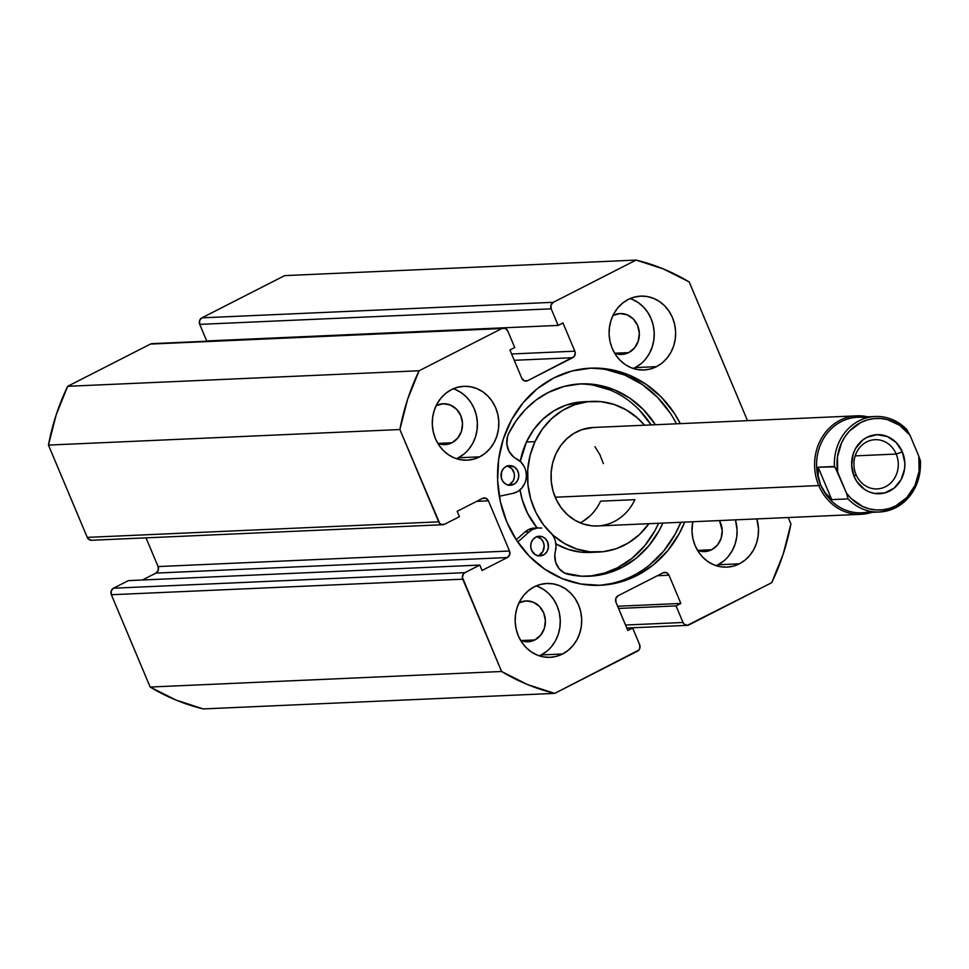 <?xml version="1.0" encoding="UTF-8"?>
<svg xmlns="http://www.w3.org/2000/svg" width="969" height="969" viewBox="0 0 969 969"><rect width="100%" height="100%" fill="white"/><g stroke="black" fill="none" stroke-linecap="round" stroke-linejoin="round"><path stroke-width="1.45" d="M598.273 585.349A108.673 97.833 87.5 0 0 633.072 575.695L636.936 575.525L653.421 564.806L667.677 550.707L679.16 533.762L684.683 522.109A108.673 97.833 -92.5 0 1 636.936 575.525A108.673 97.833 -92.5 0 1 600.199 585.288A108.673 97.833 -92.5 0 1 500.428 501.966A108.673 97.833 -92.5 0 1 553.868 377.922A108.673 97.833 -92.5 0 1 590.593 368.159A108.673 97.833 -92.5 0 1 680.335 423.635L674.206 413.121L661.367 397.157L645.996 384.257L628.687 374.906L610.095 369.468L590.933 368.147L571.952 371.006L553.868 377.922L537.371 388.642L523.115 402.741L511.632 419.686L503.371 438.824L498.647 459.415L497.642 480.672L500.392 501.772L506.787 521.916L516.598 540.327L529.425 556.291L544.796 569.191L562.105 578.541L580.697 583.98L599.859 585.3L618.852 582.442L636.936 575.525L633.072 575.695A108.673 97.833 87.5 0 0 680.832 522.279L675.296 533.943L663.826 550.876L649.557 564.988M676.471 423.804A108.673 97.833 87.5 0 0 588.668 368.268M539.261 655.831A36.967 33.273 87.5 0 0 541.126 654.947L562.553 654.002A36.967 33.273 -92.5 0 1 550.065 657.321A36.967 33.273 -92.5 0 1 516.126 628.978A36.967 33.273 -92.5 0 1 534.307 586.79L528.699 590.436L523.841 595.232L519.941 600.998L517.131 607.502L515.52 614.503L515.181 621.735L516.114 628.917L518.294 635.773L521.625 642.035L525.985 647.462L531.218 651.846L537.105 655.032L543.427 656.885L549.944 657.333L556.4 656.352L562.553 654.002L568.161 650.356L573.018 645.56L576.918 639.794L579.728 633.29L581.339 626.289L581.679 619.058L580.746 611.875L578.566 605.019L575.235 598.757L570.862 593.331L565.642 588.946L559.755 585.76L553.432 583.919L546.916 583.471L540.46 584.44L534.307 586.79A36.967 33.273 -92.5 0 1 546.795 583.471A36.967 33.273 -92.5 0 1 580.734 611.814A36.967 33.273 -92.5 0 1 562.553 654.002L541.126 654.947L546.734 651.301M456.387 458.676A36.967 33.273 87.5 0 0 458.252 457.792L479.679 456.847A36.967 33.273 -92.5 0 1 467.191 460.166A36.967 33.273 -92.5 0 1 433.252 431.823A36.967 33.273 -92.5 0 1 451.421 389.635L445.813 393.281L440.968 398.077L437.067 403.843L434.257 410.347L432.646 417.348L432.307 424.579L433.24 431.762L435.408 438.618L438.751 444.88L443.112 450.306L448.344 454.691L454.231 457.877L460.554 459.73L467.07 460.166L473.526 459.197L479.679 456.847L485.287 453.201L490.132 448.405L494.045 442.639L496.855 436.135L498.466 429.134L498.805 421.903L497.872 414.72L495.692 407.864L492.361 401.602L487.988 396.176L482.768 391.791L476.869 388.605L470.546 386.752L464.03 386.316L457.574 387.285L451.421 389.635A36.967 33.273 -92.5 0 1 463.921 386.316A36.967 33.273 -92.5 0 1 497.86 414.659A36.967 33.273 -92.5 0 1 479.679 456.847L458.252 457.792L463.86 454.146M716.079 565.642A36.967 33.273 87.5 0 0 717.944 564.77L739.371 563.813A36.967 33.273 -92.5 0 1 726.871 567.131A36.967 33.273 -92.5 0 1 692.774 521.746L691.987 531.557L692.932 538.728L695.1 545.583L698.443 551.846L702.804 557.272L708.036 561.657L713.923 564.842L720.246 566.695L726.762 567.144L733.218 566.175L739.371 563.813L744.979 560.167L749.824 555.37L753.737 549.617L756.547 543.1L758.146 536.099L758.497 528.868L756.837 518.912A36.967 33.273 -92.5 0 1 739.371 563.813L717.944 564.77L723.552 561.124M633.205 368.486A36.967 33.273 87.5 0 0 635.07 367.614L656.497 366.657A36.967 33.273 -92.5 0 1 643.997 369.976A36.967 33.273 -92.5 0 1 610.07 341.633A36.967 33.273 -92.5 0 1 628.239 299.445L622.631 303.091L617.786 307.888L613.874 313.653L611.064 320.158L609.465 327.171L609.113 334.402L610.046 341.572L612.226 348.428L615.557 354.69L619.93 360.117L625.15 364.501L631.049 367.687L637.372 369.54L643.888 369.988L650.344 369.019L656.497 366.657L662.106 363.012L666.951 358.215L670.851 352.462L673.673 345.945L675.272 338.944L675.623 331.713L674.678 324.53L672.51 317.687L669.167 311.424L664.807 305.986L659.574 301.601L653.687 298.416L647.365 296.575L640.848 296.126L634.392 297.095L628.239 299.445A36.967 33.273 -92.5 0 1 640.727 296.126A36.967 33.273 -92.5 0 1 674.666 324.47A36.967 33.273 -92.5 0 1 656.497 366.657L635.07 367.614L640.679 363.969M628.76 352.595A20.458 18.411 -92.5 0 1 621.844 354.436A20.458 18.411 -92.5 0 1 614.588 353.128L621.783 354.436L628.76 352.595L614.794 353.213L628.76 352.595A20.458 18.411 -92.5 0 0 638.813 329.254A20.458 18.411 -92.5 0 0 620.039 313.568A20.458 18.411 -92.5 0 0 613.123 315.409L620.099 313.568L627.197 314.84L633.351 319.031L637.614 325.499L639.334 333.263L638.256 341.136L634.538 347.932L628.76 352.595M711.634 549.75A20.458 18.411 -92.5 0 1 704.717 551.591A20.458 18.411 -92.5 0 1 697.474 550.283L704.657 551.591L711.634 549.75L697.668 550.368L711.634 549.75A20.458 18.411 -92.5 0 0 719.482 520.571L722.208 530.418L721.13 538.292L717.423 545.087L711.634 549.75M451.942 442.785A20.458 18.411 -92.5 0 1 445.025 444.626A20.458 18.411 -92.5 0 1 437.782 443.317L444.965 444.626L451.942 442.785L437.976 443.402L451.942 442.785A20.458 18.411 -92.5 0 0 461.995 419.444A20.458 18.411 -92.5 0 0 443.221 403.758A20.458 18.411 -92.5 0 0 436.304 405.599L443.281 403.758L450.391 405.03L456.544 409.209L460.796 415.677L462.528 423.441L461.45 431.326L457.731 438.109L451.942 442.785M534.815 639.94A20.458 18.411 -92.5 0 1 527.899 641.781A20.458 18.411 -92.5 0 1 520.656 640.473L527.839 641.781L534.815 639.94L520.862 640.557L534.815 639.94A20.458 18.411 -92.5 0 0 544.869 616.599A20.458 18.411 -92.5 0 0 526.094 600.913A20.458 18.411 -92.5 0 0 519.19 602.754L526.167 600.913L533.265 602.185L539.418 606.364L543.682 612.844L545.402 620.596L544.324 628.481L540.605 635.264L534.815 639.94M689.213 281.955L747.511 420.667L689.213 281.955L663.329 268.922L636.088 260.08L553.311 302.304L636.088 260.08A221.768 199.662 -92.5 0 1 689.213 281.955M91.474 540.266L88.276 538.946L87.246 537.383L48.45 445.086L399.882 429.533L438.678 521.843A4.93 4.433 -92.5 0 0 444.577 524.265L459.451 516.683L457.186 511.305L482.501 498.393A4.93 4.433 -92.5 0 1 488.4 500.828L476.724 501.348L488.4 500.828L509.5 551.01A4.93 4.433 -92.5 0 1 507.368 557.538L155.936 573.091L142.382 580.007L155.936 573.091L507.368 557.538L482.053 570.45L479.788 565.072L464.926 572.667A4.93 4.433 -92.5 0 0 462.782 579.196L111.362 594.736L111.205 590.969L113.494 588.207A4.93 4.433 87.5 0 0 111.362 594.736L150.159 687.045L501.591 671.493L150.159 687.045L111.362 594.736L462.782 579.196L501.591 671.493A221.768 199.662 -92.5 0 0 554.704 693.38L203.284 708.92L176.043 700.078L150.159 687.045A221.768 199.662 87.5 0 0 203.284 708.92L554.704 693.38L637.493 651.156A4.93 4.433 -92.5 0 0 639.625 644.627L632.648 628.045L627.827 630.504L615.969 602.27A4.93 4.433 -92.5 0 1 618.101 595.741L663.111 572.788A4.93 4.433 -92.5 0 1 669.01 575.223L657.333 575.731L669.01 575.223L680.88 603.445L676.059 605.904L683.024 622.486A4.93 4.433 -92.5 0 0 688.923 624.92L771.712 582.696A221.768 199.662 -92.5 0 0 790.922 523.914L788.233 517.519L790.922 523.914L783.206 554.086L771.712 582.696L687.239 625.356L684.053 624.048L683.024 622.486L676.059 605.904L680.88 603.445L669.01 575.223L666.502 572.655L663.111 572.788L618.101 595.741L615.812 598.503L615.969 602.27L627.827 630.504L632.648 628.045L639.625 644.627L639.782 648.394L638.886 650.029L554.704 693.38L527.463 684.526L501.591 671.493L462.37 577.318L463.533 573.781L464.926 572.667L479.788 565.072L482.053 570.45L507.368 557.538L509.658 554.777L509.5 551.01L488.4 500.828L485.893 498.26L482.501 498.393L457.186 511.305L459.451 516.683L444.577 524.265L441.186 524.411L439.708 523.393L399.882 429.533L407.598 399.373L419.092 370.764L501.869 328.539L505.261 328.394L507.768 330.962L514.745 347.544L509.924 350.003L521.782 378.237L524.302 380.805L527.693 380.66L574.096 356.58L575.247 353.043L574.835 351.178L562.965 322.943L558.144 325.402L551.179 308.832L551.022 305.065L553.311 302.304L201.879 317.844L284.668 275.62L636.088 260.08L284.668 275.62L201.879 317.844A4.93 4.433 87.5 0 0 199.747 324.373L199.59 320.606L201.879 317.844L553.311 302.304A4.93 4.433 -92.5 0 0 551.179 308.832L558.144 325.402L206.712 340.955L199.747 324.373L551.179 308.832L199.747 324.373L206.712 340.955L558.144 325.402L562.965 322.943L574.835 351.178L511.596 353.976L574.835 351.178A4.93 4.433 -92.5 0 1 572.691 357.706L527.693 380.66L524.326 380.817L527.693 380.66A4.93 4.433 -92.5 0 1 521.782 378.237L509.924 350.003L514.745 347.544L507.768 330.962A4.93 4.433 -92.5 0 0 503.541 328.091L152.109 343.644A4.93 4.433 87.5 0 0 150.449 344.08L152.121 343.644M113.494 588.207L128.368 580.625L479.788 565.072L128.368 580.625L113.494 588.207L464.926 572.667L113.494 588.207M155.936 573.091L158.226 570.329L158.08 566.562L146.004 537.843L158.08 566.562L509.5 551.01L158.08 566.562A4.93 4.433 87.5 0 1 155.936 573.091M442.918 524.713L91.486 540.266A4.93 4.433 87.5 0 1 87.246 537.383L438.678 521.843L87.246 537.383L48.45 445.086L56.166 414.914L67.66 386.304L150.449 344.08L501.869 328.539L419.092 370.764L67.66 386.304L150.449 344.08L501.869 328.539A4.93 4.433 -92.5 0 1 503.541 328.091M645.524 359.172L649.424 353.406L652.234 346.89L653.845 339.889L654.184 332.658L653.251 325.487L651.071 318.631L647.74 312.369L643.38 306.943L638.147 302.546L632.26 299.373M635.07 367.614A36.967 33.273 87.5 0 0 654.123 331.41A36.967 33.273 87.5 0 0 630.104 298.573M728.397 556.327L732.31 550.562L735.12 544.045L736.719 537.044L737.07 529.813L735.41 519.856A36.967 33.273 87.5 0 1 717.944 564.77M468.705 449.35L472.618 443.596L475.428 437.08L477.027 430.079L477.378 422.847L476.445 415.665L474.265 408.821L470.934 402.559L466.561 397.12L461.341 392.736L455.442 389.55M458.252 457.792A36.967 33.273 87.5 0 0 477.305 421.588A36.967 33.273 87.5 0 0 453.286 388.763M551.591 646.505L555.491 640.751L558.301 634.235L559.912 627.234L560.252 620.003L559.319 612.82L557.139 605.976L553.808 599.714L549.435 594.276L544.215 589.891L538.328 586.717M541.126 654.947A36.967 33.273 87.5 0 0 560.179 618.743A36.967 33.273 87.5 0 0 536.172 585.918M514.248 360.298L572.691 357.706L514.248 360.298M632.648 628.045L626.907 628.3L632.648 628.045M680.88 603.445L617.628 606.243L680.88 603.445M676.059 605.904L618.561 608.447L676.059 605.904M683.024 622.486L625.526 625.029L683.024 622.486M670.342 413.291L657.515 397.326L642.144 384.427L624.823 375.076L606.231 369.637M67.66 386.304A221.768 199.662 87.5 0 0 48.45 445.086L399.882 429.533A221.768 199.662 -92.5 0 1 419.092 370.764L67.66 386.304M896.204 454.061A24.637 22.19 87.5 0 0 866.698 441.9A24.637 22.19 87.5 0 0 856.015 474.556L854.137 476.506A29.567 26.623 -92.5 0 1 866.952 437.322A29.567 26.623 -92.5 0 1 902.369 451.917L896.204 454.061L855.191 455.866L896.204 454.061A24.637 22.19 -92.5 0 1 877.199 488.921A24.637 22.19 -92.5 0 1 856.015 474.556A24.637 22.19 -92.5 0 1 875.019 439.684A24.637 22.19 -92.5 0 1 896.204 454.061L902.369 451.917L896.204 442.554L887.313 436.498L877.042 434.669L866.952 437.322L862.471 440.241L855.457 448.683L853.217 453.892L851.654 465.29L854.137 476.506L856.814 481.52L864.481 489.369L869.193 491.913L874.256 493.403L884.636 492.979L894.036 488.182L901.049 479.728L904.574 468.923L904.852 463.134L902.369 451.917A29.567 26.623 -92.5 0 1 889.554 491.089A29.567 26.623 -92.5 0 1 854.137 476.506L856.015 474.556A24.637 22.19 87.5 0 0 885.533 486.704A24.637 22.19 87.5 0 0 896.204 454.061M818.781 485.566A49.286 44.368 87.5 0 0 871.858 512.347A49.286 44.368 -92.5 0 1 861.15 514.297A49.286 44.368 -92.5 0 1 818.781 485.566L555.213 497.218L818.781 485.566A49.286 44.368 -92.5 0 1 856.79 415.834A49.286 44.368 -92.5 0 1 867.63 416.827A49.286 44.368 87.5 0 0 824.025 434.318A49.286 44.368 87.5 0 0 818.781 485.566L820.634 484.912L818.781 485.566M870.574 511.366A47.808 43.036 -92.5 0 1 820.634 484.912A47.808 43.036 -92.5 0 1 825.237 435.917A47.808 43.036 -92.5 0 1 866.431 417.918M907.141 429.848C898.154 420.631 887.531 416.173 875.286 416.488L857.492 417.276A47.808 43.036 87.5 0 0 820.634 484.912L818.248 476.288L818.127 467.203L834.418 466.489A47.808 43.036 -92.5 0 1 875.286 416.488A47.808 43.036 -92.5 0 1 906.754 429.594L910.012 435.263L918.83 456.266L920.38 462.007A47.808 43.036 -92.5 0 1 879.513 512.007A47.808 43.036 -92.5 0 1 848.045 498.902L831.753 499.629L825.188 492.797L820.634 484.912A47.808 43.036 87.5 0 0 861.72 512.795L879.513 512.007C906.003 507.829 919.69 490.992 920.55 461.51M920.465 460.941L918.83 456.266A45.834 41.267 -92.5 0 1 895.768 505.879A45.834 41.267 -92.5 0 1 846.494 493.16L848.045 498.902L831.753 499.629L818.127 467.203L834.903 466.84L846.494 493.16L837.676 472.157L837.41 457.15L841.54 442.894L845.125 436.547L849.595 430.939L860.738 422.545L867.098 419.977L873.747 418.62L880.53 418.487L887.253 419.577L899.777 425.343L910.012 435.263L918.83 456.266L919.096 471.273L914.966 485.517L906.911 497.485L895.768 505.879L889.409 508.446L882.759 509.803L875.976 509.936L869.254 508.834L862.785 506.533L851.242 498.587L846.494 493.16L848.045 498.902A47.808 43.036 87.5 0 0 881.342 511.886M831.753 499.629L825.188 492.797L820.634 484.912L818.248 476.288L818.127 467.203L831.753 499.629M834.418 466.489L837.676 472.157A45.834 41.267 -92.5 0 1 860.738 422.545A45.834 41.267 -92.5 0 1 910.012 435.263L906.754 429.594A47.808 43.036 87.5 0 0 873.457 416.609A47.808 43.036 87.5 0 0 834.418 466.489M543.355 555.043A9.86 8.878 -92.5 0 1 540.024 555.927A9.86 8.878 -92.5 0 1 530.976 548.369A9.86 8.878 -92.5 0 1 535.821 537.129L533.035 539.37L531.242 542.652L530.721 546.443L531.557 550.186L534.997 554.474L538.255 555.818L541.719 555.673L544.857 554.074L547.194 551.264L548.369 547.655L547.63 541.986L545.571 538.873L542.616 536.85L539.188 536.232L535.821 537.129A9.86 8.878 -92.5 0 1 539.152 536.245A9.86 8.878 -92.5 0 1 548.212 543.803A9.86 8.878 -92.5 0 1 543.355 555.043L539.079 555.237L543.355 555.043M537.868 555.734A9.86 8.878 87.5 0 0 539.079 555.237L542.906 551.446L544.178 545.922L543.343 542.18L541.296 539.055L536.644 536.547M513.667 484.403A9.86 8.878 -92.5 0 1 510.336 485.287A9.86 8.878 -92.5 0 1 501.288 477.729A9.86 8.878 -92.5 0 1 506.133 466.477L503.347 468.73L501.554 472L501.276 477.705L502.754 481.205L505.309 483.822L508.568 485.166L512.02 485.033L515.157 483.422L517.494 480.612L518.669 477.014L518.512 473.163L517.046 469.674L514.491 467.046L509.5 465.592L506.133 466.477A9.86 8.878 -92.5 0 1 509.464 465.592A9.86 8.878 -92.5 0 1 518.512 473.151A9.86 8.878 -92.5 0 1 513.667 484.403L509.379 484.585L513.667 484.403M508.18 485.094A9.86 8.878 87.5 0 0 509.379 484.585L513.207 480.806L514.394 477.196L514.236 473.356L511.596 468.415L506.944 465.895M541.78 528.044L537.105 528.044L532.623 529.51A18.229 16.412 -92.5 0 0 529.268 531.799L517.737 542.034L529.268 531.799L524.98 531.993L529.268 531.799A18.229 16.412 -92.5 0 1 532.623 529.51L528.335 529.692A18.229 16.412 87.5 0 0 524.98 531.993L516.223 539.769L524.98 531.993A18.229 16.412 -92.5 0 1 528.335 529.692L532.623 529.51A18.229 16.412 -92.5 0 1 538.788 527.875L534.5 528.057A18.229 16.412 87.5 0 0 528.335 529.692L532.817 528.226M621.735 567.592A96.27 86.677 -92.5 0 1 589.2 576.24A96.27 86.677 -92.5 0 1 567.955 574.266A18.229 16.412 -92.5 0 1 555.382 551.252L554.789 554.946L555.697 562.371L559.198 568.791L564.721 573.127L581.618 576.204L595.366 575.719L608.847 572.824L621.735 567.592L617.447 567.786L621.735 567.592L636.342 558.108L648.976 545.608L659.15 530.6L662.857 523.066A96.27 86.677 -92.5 0 1 621.735 567.592M587.057 576.313A96.27 86.677 87.5 0 0 617.447 567.786A96.27 86.677 87.5 0 0 658.581 523.26L654.862 530.794L644.688 545.801L632.054 558.289L617.447 567.786L604.571 573.018L591.078 575.913M548.151 392.53A96.27 86.677 -92.5 0 1 580.685 383.881A96.27 86.677 -92.5 0 1 655.419 424.737L643.392 409.572L629.777 398.138L614.443 389.853L597.97 385.032L581 383.869L564.176 386.401L548.151 392.53L536.196 399.967L525.464 409.415L516.235 420.655L508.737 433.385A96.27 86.677 -92.5 0 1 548.151 392.53M639.104 409.766L651.144 424.931A96.27 86.677 87.5 0 0 578.541 384.003M524.847 483.119L522 487.879L517.955 491.404L513.11 493.354L499.301 496.261L513.11 493.354A18.229 16.412 -92.5 0 0 526.215 477.608A18.229 16.412 -92.5 0 0 516.538 458.834A18.229 16.412 -92.5 0 1 508.737 433.385L507.441 436.837L506.872 444.286L509.052 451.372L513.594 456.932L520.874 461.995L524.132 466.489M551.955 534.21A18.229 16.412 -92.5 0 1 555.382 551.252L556.012 546.116L555.31 540.968M610.155 390.047L593.682 385.226M537.432 555.867L539.079 555.237A9.86 8.878 87.5 0 0 544.118 545.172A9.86 8.878 87.5 0 0 537.032 536.62M507.744 485.215L509.379 484.585A9.86 8.878 87.5 0 0 514.418 474.519A9.86 8.878 87.5 0 0 507.332 465.98M580.261 522.885A49.286 44.368 87.5 0 0 600.586 501.167L634.877 499.653A49.286 44.368 -92.5 0 1 597.582 525.961A49.286 44.368 -92.5 0 1 558.096 503.032A49.286 44.368 -92.5 0 1 555.927 453.795L552.73 462.746L551.167 472.23L551.313 481.896L553.142 491.356L556.606 500.258L561.548 508.24L567.798 515.024L575.114 520.341L583.205 523.975L591.768 525.792L597.764 525.949M598.733 552.051A75.4 67.891 -92.5 0 0 648.903 523.684L639.322 534.67L628.372 542.967L616.163 548.72L603.142 551.7L589.842 551.797L576.737 549.023L564.358 543.452L553.178 535.336L543.609 524.956L536.039 512.722L530.746 499.108L527.935 484.633L527.73 469.856L530.104 455.345L535.009 441.646A75.4 67.891 -92.5 0 1 592.071 401.396A75.4 67.891 -92.5 0 1 644.555 425.221L637.614 418.123L626.434 409.996L614.055 404.436L600.962 401.651L587.65 401.747L574.641 404.739L562.42 410.481L551.482 418.778L542.216 429.303L535.009 441.646L526.433 442.021L535.009 441.646A75.4 67.891 -92.5 0 0 538.328 516.986A75.4 67.891 -92.5 0 0 598.733 552.051L590.157 552.439A75.4 67.891 87.5 0 0 594.433 552.1M592.071 401.396L583.495 401.772A75.4 67.891 87.5 0 0 526.433 442.021L520.28 461.426A75.4 67.891 87.5 0 1 526.433 442.021L533.653 429.679L542.906 419.165L553.856 410.868L566.066 405.115L583.798 401.76M520.014 489.902L522.182 499.483L527.463 513.098L537.117 527.948A75.4 67.891 87.5 0 1 520.014 489.902M555.794 543.839L568.173 549.399L581.267 552.185L590.436 552.427M555.879 543.888A75.4 67.891 87.5 0 0 590.157 552.439M593.416 427.486L581.824 429.679L573.842 433.434L566.695 438.848L560.639 445.728L555.927 453.795A49.286 44.368 -92.5 0 1 593.222 427.486L856.79 415.834M634.877 499.653L600.586 501.167M589.818 516.114L582.66 521.54M594.954 446.721L599.908 454.715L603.372 463.618M687.263 625.356L626.798 628.033M861.15 514.297L597.582 525.961"/></g></svg>
